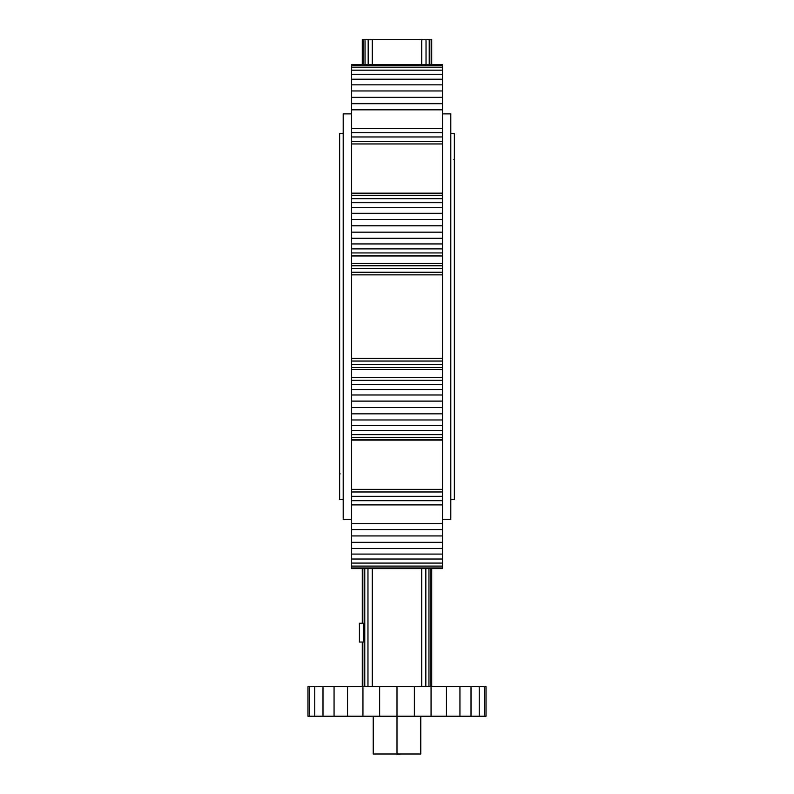 <?xml version="1.0" encoding="UTF-8"?>
<svg xmlns="http://www.w3.org/2000/svg" width="794" height="794" viewBox="0 0 794 794"><rect width="100%" height="100%" fill="white"/><g stroke="black" fill="none" stroke-linecap="round" stroke-linejoin="round"><path stroke-width="1.19" d="M484.31 716.218L486.017 716.218L486.017 686.552L486.017 716.218L484.31 716.218L484.31 686.552L486.017 686.552L484.31 686.552L484.31 716.218L479.239 716.218L484.31 716.218M471.011 716.218L479.239 716.218L479.239 686.552L484.31 686.552L479.239 686.552L479.239 716.218L471.011 716.218L471.011 686.552L479.239 686.552L471.011 686.552L471.011 716.218L459.944 716.218L471.011 716.218M446.456 716.218L459.944 716.218L459.944 686.552L471.011 686.552L459.944 686.552L459.944 716.218L446.456 716.218L446.456 686.552L459.944 686.552L446.456 686.552L446.456 716.218L431.063 716.218L446.456 716.218M414.369 716.218L431.063 716.218L431.063 686.552L446.456 686.552L431.063 686.552L431.063 716.218L414.369 716.218L414.369 686.552L431.063 686.552L414.369 686.552L414.369 716.218L397 716.218L414.369 716.218M379.631 716.218L397 716.218L397 686.552L414.369 686.552L397 686.552L397 716.218L379.631 716.218L379.631 686.552L397 686.552L379.631 686.552L379.631 716.218L362.937 716.218L397 716.416L367.324 716.218M347.544 716.218L362.937 716.218L362.937 686.552L379.631 686.552L362.937 686.552L362.937 716.218L347.544 716.218L347.544 686.552L362.937 686.552L347.544 686.552L347.544 716.218L334.056 716.218L347.544 716.218M322.989 716.218L334.056 716.218L334.056 686.552L347.544 686.552L334.056 686.552L334.056 716.218L322.989 716.218L322.989 686.552L334.056 686.552L322.989 686.552L322.989 716.218L314.761 716.218L322.989 716.218M309.69 716.218L314.761 716.218L314.761 686.552L322.989 686.552L314.761 686.552L314.761 716.218L309.69 716.218L309.69 686.552L314.761 686.552L309.69 686.552L309.69 716.218L307.983 716.218L309.69 716.218M307.983 686.552L309.69 686.552L307.983 686.552L307.983 716.218L307.983 686.552M362.282 686.552L362.282 642.038L362.282 686.552M362.838 642.038L362.838 686.552L362.838 642.038M431.718 686.552L431.718 568.583L431.718 686.552M430.953 686.552L430.953 568.583L430.953 686.552M428.959 686.552L428.959 568.583L428.959 686.552M425.832 686.552L425.832 568.583L425.832 686.552M421.733 686.552L421.733 568.583L421.733 686.552M372.267 686.552L372.267 568.583L372.267 686.552M367.969 686.552L367.969 568.583L367.969 686.552M364.774 686.552L364.774 568.583L364.774 686.552M362.838 623.25L362.838 568.583L362.838 623.25M359.414 642.038L363.374 642.038L363.374 623.25L363.374 642.038L359.414 642.038L359.414 623.25L363.374 623.25L359.414 623.25L359.414 642.038M362.282 568.583L362.282 623.25L362.282 568.583L362.282 623.25L362.282 568.583L351.504 568.583L351.504 567.958L351.504 568.583L442.496 568.583L442.496 64.691L351.504 64.691L351.504 567.958L351.504 64.691L442.496 64.691L442.496 65.316L351.504 65.316L442.496 65.316L442.496 67.172L351.504 67.172L442.496 67.172L442.496 70.19L351.504 70.19L442.496 70.19L442.496 74.249L351.504 74.249L442.496 74.249L442.496 79.201L351.504 79.201L442.496 79.201L442.496 84.839L351.504 84.839L442.496 84.839L442.496 90.963L351.504 90.963L442.496 90.963L442.496 97.334L351.504 97.334L442.496 97.334L442.496 103.696L351.504 103.696L442.496 103.696L442.496 109.82L351.504 109.82L442.496 109.82L442.496 128.37L351.504 128.37L442.496 128.37L442.496 132.588L351.504 132.588L442.496 132.588L442.496 136.975L351.504 136.975L442.496 136.975L442.496 141.302L351.504 141.302L442.496 141.302L442.496 143.952L351.504 143.952L442.496 143.952L442.496 193.16L351.504 193.16L442.496 193.16L442.496 193.786L351.504 193.786L442.496 193.786L442.496 195.642L351.504 195.642L442.496 195.642L442.496 198.659L351.504 198.659L442.496 198.659L442.496 202.718L351.504 202.718L442.496 202.718L442.496 207.661L351.504 207.661L442.496 207.661L442.496 213.308L351.504 213.308L442.496 213.308L442.496 219.432L351.504 219.432L442.496 219.432L442.496 225.794L351.504 225.794L442.496 225.794L442.496 232.166L351.504 232.166L442.496 232.166L442.496 238.289L351.504 238.289L442.496 238.289L442.496 243.937L351.504 243.937L442.496 243.937L442.496 248.879L351.504 248.879L442.496 248.879L442.496 252.939L351.504 252.939L442.496 252.939L442.496 255.956L351.504 255.956L442.496 255.956L442.496 263.638L351.504 263.638L442.496 263.638L442.496 265.762L351.504 265.762L442.496 265.762L442.496 268.67L351.504 268.67L442.496 268.67L442.496 272.243L351.504 272.243L442.496 272.243L442.496 274.863L351.504 274.863L442.496 274.863L442.496 358.412L351.504 358.412L442.496 358.412L442.496 361.042L351.504 361.042L442.496 361.042L442.496 364.605L351.504 364.605L442.496 364.605L442.496 367.523L351.504 367.523L442.496 367.523L442.496 369.637L351.504 369.637L442.496 369.637L442.496 377.319L351.504 377.319L442.496 377.319L442.496 380.336L351.504 380.336L442.496 380.336L442.496 384.395L351.504 384.395L442.496 384.395L442.496 389.348L351.504 389.348L442.496 389.348L442.496 394.985L351.504 394.985L442.496 394.985L442.496 401.109L351.504 401.109L442.496 401.109L442.496 407.481L351.504 407.481L442.496 407.481L442.496 413.843L351.504 413.843L442.496 413.843L442.496 419.966L351.504 419.966L442.496 419.966L442.496 425.614L351.504 425.614L442.496 425.614L442.496 430.556L351.504 430.556L442.496 430.556L442.496 434.616L351.504 434.616L442.496 434.616L442.496 437.633L351.504 437.633L442.496 437.633L442.496 439.489L351.504 439.489L442.496 439.489L442.496 440.114L351.504 440.114L442.496 440.114L442.496 489.332L351.504 489.332L442.496 489.332L442.496 491.972L351.504 491.972L442.496 491.972L442.496 496.31L351.504 496.31L442.496 496.31L442.496 500.686L351.504 500.686L442.496 500.686L442.496 504.905L351.504 504.905L442.496 504.905L442.496 523.454L351.504 523.454L442.496 523.454L442.496 529.578L351.504 529.578L442.496 529.578L442.496 535.94L351.504 535.94L442.496 535.94L442.496 542.312L351.504 542.312L442.496 542.312L442.496 548.436L351.504 548.436L442.496 548.436L442.496 554.083L351.504 554.083L442.496 554.083L442.496 559.026L351.504 559.026L442.496 559.026L442.496 563.085L351.504 563.085L442.496 563.085L442.496 566.102L351.504 566.102L442.496 566.102L442.496 567.958L351.504 567.958L442.496 567.958L442.496 568.583L362.282 568.583M442.496 568.583L431.718 568.583L442.496 568.583M442.496 113.879L450.803 113.879L450.803 519.395L442.496 519.395L450.803 519.395L450.803 113.879L442.496 113.879M351.504 113.879L343.197 113.879L351.504 113.879M343.197 519.395L351.504 519.395L343.197 519.395L343.197 113.879L343.197 519.395M431.718 64.691L431.718 39.7L431.718 64.691L431.718 39.7L362.282 39.7L362.282 64.691L362.282 39.7L363.047 39.7L363.047 64.691L363.047 39.7L365.042 39.7L365.042 64.691L365.042 39.7L368.168 39.7L368.168 64.691L368.168 39.7L372.267 39.7L372.267 64.691L372.267 39.7L421.733 39.7L421.733 64.691L421.733 39.7L426.031 39.7L426.031 64.691L426.031 39.7L429.226 39.7L429.226 64.691L429.226 39.7L431.718 39.7L431.718 64.691M431.162 64.691L431.162 39.7L431.162 64.691M362.282 64.691L362.282 39.7L362.282 64.691M450.803 133.66L454.367 133.66L454.367 499.615L450.803 499.615L454.367 499.615L454.367 133.66L450.803 133.66M343.197 133.66L339.634 133.66L343.197 133.66M339.634 499.615L343.197 499.615L339.634 499.615L339.634 133.66L339.634 499.615M339.634 474.097L339.634 159.177M454.367 159.376L453.821 159.376M340.179 473.899L339.634 473.899M397 754.3C393.169 754.3 393.169 754.3 397 754.3L397 754.101C393.169 754.101 393.169 754.101 397 754.101L397 754.3C393.189 754.3 393.189 754.3 397 754.3C400.811 754.3 400.811 754.3 397 754.3L399.968 754.3L397 754.101C400.811 754.101 400.811 754.101 397 754.101C393.189 754.101 393.189 754.101 397 754.101M426.676 716.218L397 716.218M373.22 716.416L420.78 716.416L420.78 754.002L397 754.002L397 716.416L397 754.002L373.22 754.002L373.22 716.416L373.22 754.002L420.78 754.002L420.78 716.416"/></g></svg>
